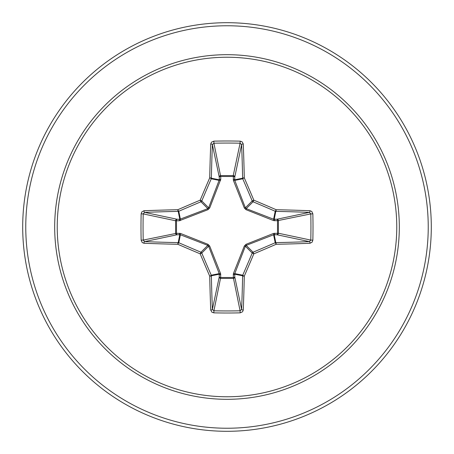 <?xml version="1.0" encoding="UTF-8"?>
<svg xmlns="http://www.w3.org/2000/svg" width="454" height="454" viewBox="0 0 454 454"><rect width="100%" height="100%" fill="white"/><g stroke="black" fill="none" stroke-linecap="round" stroke-linejoin="round"><path stroke-width="0.68" d="M210.73 310.042A1.532 0.619 177.8 0 0 212.381 309.418L219.231 276.985L219.237 273.614L208.619 246.204L201.78 253.048A202.03 17.61 67.5 0 0 211.258 275.203A1.532 1.527 78.8 0 1 211.371 275.782A202.768 17.672 90 0 0 212.381 309.418L213.913 310.786L213.817 312.846L211.893 312.182L210.73 310.042A204.3 17.808 -90 0 1 209.714 276.151A203.557 17.74 -112.5 0 1 200.169 253.831A203.557 17.74 -157.5 0 1 177.849 244.286A1.532 0.289 -66.5 0 1 178.797 242.742A202.03 17.61 22.5 0 0 200.952 252.22A1.532 1.527 45 0 1 201.78 253.048L200.169 253.831L200.952 252.22L207.796 245.381L180.386 234.763L177.015 234.769A1.532 1.413 78.1 0 1 175.596 233.243L175.596 220.757A1.532 1.413 101.9 0 1 177.015 219.231A1.532 0.522 -88.2 0 0 176.493 220.689L176.493 233.311L180.454 233.424L207.989 244.326L209.674 246.011L220.576 273.546L220.689 277.507L233.311 277.507L233.424 273.546L244.326 246.011L246.011 244.326L273.546 233.424L277.507 233.311A1.532 0.522 -88.2 0 1 276.985 234.769L273.614 234.763L246.204 245.381L245.381 246.204L234.763 273.614L234.769 276.985A1.532 1.413 -11.9 0 1 233.243 278.404L220.757 278.404A1.532 1.413 11.9 0 1 219.231 276.985A1.532 0.522 -178.2 0 0 220.689 277.507L213.913 310.786A202.592 77.526 0 0 0 227 310.95A202.592 77.526 0 0 0 240.087 310.786L241.619 309.418A1.532 0.619 2.2 0 0 243.27 310.042L242.527 311.802L240.183 312.846A204.118 78.116 180 0 1 227 313.01A204.118 78.116 180 0 1 213.817 312.846M179.273 233.225A1.532 0.522 88.2 0 0 179.795 234.684L178.218 242.629A1.532 0.369 -88.8 0 0 177.849 244.286A204.3 17.808 180 0 1 143.958 243.27L142.198 242.527L141.154 240.183A204.118 78.116 -90 0 1 140.99 227A204.118 78.116 -90 0 1 141.154 213.817L143.214 213.913A202.592 77.526 90 0 0 143.05 227A202.592 77.526 90 0 0 143.214 240.087L144.582 241.619A202.768 17.672 0 0 0 178.218 242.629A1.532 1.527 11.2 0 1 178.797 242.742L180.386 234.763A1.532 0.465 110.9 0 1 180.454 233.424M240.183 312.846L240.087 310.786L233.311 277.507A1.532 0.522 -1.8 0 0 234.769 276.985L241.619 309.418A202.768 17.672 -90 0 0 242.629 275.782A1.532 1.527 -78.8 0 1 242.742 275.203A202.03 17.61 -67.5 0 0 252.22 253.048A1.532 1.527 -45 0 1 253.048 252.22A202.03 17.61 -22.5 0 0 275.203 242.742A1.532 1.527 -11.2 0 1 275.782 242.629A202.768 17.672 0 0 0 309.418 241.619L276.985 234.769A1.532 1.413 -78.1 0 0 278.404 233.243L277.507 233.311L277.507 220.689L273.546 220.576L246.011 209.674L244.326 207.989L233.424 180.454L233.311 176.493A1.532 0.522 -178.2 0 1 234.769 177.015L234.763 180.386L245.381 207.796L246.204 208.619L273.614 219.237L276.985 219.231A1.532 1.413 -101.9 0 1 278.404 220.757L278.404 233.243L310.786 240.087L312.846 240.183L312.182 242.107L310.042 243.27A204.3 17.808 180 0 1 276.151 244.286A203.557 17.74 157.5 0 1 253.831 253.831A203.557 17.74 112.5 0 1 244.286 276.151A204.3 17.808 90 0 1 243.27 310.042M220.775 179.273L220.689 176.493L233.311 176.493L233.243 175.596A1.532 1.413 -168.1 0 1 234.769 177.015L241.619 144.582L240.087 143.214A202.592 77.526 180 0 0 213.913 143.214L212.381 144.582A202.768 17.672 90 0 0 211.371 178.218A1.532 1.527 101.2 0 1 211.258 178.797A202.03 17.61 112.5 0 0 201.78 200.952A1.532 1.527 135 0 1 200.952 201.78A202.03 17.61 157.5 0 0 178.797 211.258A1.532 1.527 168.8 0 1 178.218 211.371A202.768 17.672 180 0 0 144.582 212.381L143.214 213.913L175.596 220.757L179.273 220.775L207.989 209.674L209.674 207.989L220.775 179.273A1.532 0.522 -1.8 0 0 219.316 179.795L219.231 177.015A1.532 1.413 168.1 0 1 220.757 175.596L233.243 175.596L240.087 143.214L240.183 141.154L242.107 141.818L243.27 143.958A1.532 0.619 177.8 0 0 241.619 144.582A202.768 17.672 -90 0 1 242.629 178.218A1.532 1.527 -101.2 0 0 242.742 178.797L234.763 180.386A1.532 0.465 159.1 0 0 233.424 180.454M227 57.232A169.768 169.768 0 0 1 396.768 227A169.768 169.768 0 0 1 227 396.768A169.768 169.768 0 0 1 57.232 227A169.768 169.768 0 0 1 227 57.232M310.042 243.27A1.532 0.619 87.8 0 0 309.418 241.619L310.786 240.087A202.592 77.526 -90 0 0 310.786 213.913L309.418 212.381A202.768 17.672 180 0 0 275.782 211.371A1.532 1.527 -168.8 0 1 275.203 211.258A202.03 17.61 -157.5 0 0 253.048 201.78L253.831 200.169A203.557 17.74 22.5 0 1 276.151 209.714A204.3 17.808 0 0 1 310.042 210.73L311.802 211.473L312.846 213.817A204.118 78.116 90 0 1 312.846 240.183M227 22.7A204.3 204.3 0 0 1 431.3 227A204.3 204.3 0 0 1 227 431.3A204.3 204.3 0 0 1 22.7 227A204.3 204.3 0 0 1 227 22.7A204.3 204.3 0 0 0 22.7 227A204.3 204.3 0 0 0 227 431.3M141.154 213.817L141.818 211.893L143.958 210.73A1.532 0.619 87.8 0 0 144.582 212.381L177.015 219.231L179.795 219.316L207.796 208.619L208.619 207.796L219.316 179.795L211.371 178.218A1.532 0.369 1.2 0 0 209.714 177.849A1.532 0.289 23.5 0 1 211.258 178.797L219.237 180.386A1.532 0.465 -159.1 0 1 220.576 180.454M143.958 210.73A204.3 17.808 0 0 1 177.849 209.714A203.557 17.74 -22.5 0 1 200.169 200.169L200.952 201.78L207.796 208.619L207.989 209.674M210.73 143.958L211.473 142.198L213.817 141.154L213.913 143.214L220.689 176.493A1.532 0.522 -1.8 0 0 219.231 177.015L212.381 144.582A1.532 0.619 2.2 0 0 210.73 143.958A204.3 17.808 -90 0 0 209.714 177.849A203.557 17.74 -67.5 0 0 200.169 200.169L201.78 200.952L208.619 207.796L209.674 207.989M209.674 246.011L208.619 246.204L207.796 245.381L207.989 244.326M246.011 209.674L246.204 208.619L253.048 201.78A1.532 1.527 -135 0 1 252.22 200.952A202.03 17.61 -112.5 0 0 242.742 178.797A1.532 0.289 156.5 0 1 244.286 177.849A1.532 0.369 178.8 0 0 242.629 178.218L234.684 179.795A1.532 0.522 -178.2 0 0 233.225 179.273M233.424 273.546A1.532 0.465 -159.1 0 0 234.763 273.614L242.742 275.203A1.532 0.289 23.5 0 0 244.286 276.151A1.532 0.369 1.2 0 1 242.629 275.782L234.684 274.205A1.532 0.522 -1.8 0 1 233.225 274.727M244.326 246.011L245.381 246.204L252.22 253.048L253.831 253.831L253.048 252.22L246.204 245.381L246.011 244.326M273.546 233.424A1.532 0.465 -110.9 0 1 273.614 234.763L275.203 242.742A1.532 0.289 66.5 0 1 276.151 244.286A1.532 0.369 88.8 0 0 275.782 242.629L274.205 234.684A1.532 0.522 -88.2 0 0 274.727 233.225M220.576 273.546A1.532 0.465 159.1 0 1 219.237 273.614L211.258 275.203A1.532 0.289 156.5 0 1 209.714 276.151A1.532 0.369 178.8 0 0 211.371 275.782L219.316 274.205A1.532 0.522 -178.2 0 0 220.775 274.727M312.846 213.817L310.786 213.913L277.507 220.689A1.532 0.522 88.2 0 0 276.985 219.231L309.418 212.381A1.532 0.619 -87.8 0 0 310.042 210.73M274.727 220.775A1.532 0.522 88.2 0 0 274.205 219.316L275.782 211.371A1.532 0.369 -88.8 0 0 276.151 209.714A1.532 0.289 -66.5 0 1 275.203 211.258L273.614 219.237A1.532 0.465 110.9 0 1 273.546 220.576M143.958 243.27A1.532 0.619 -87.8 0 1 144.582 241.619L177.015 234.769A1.532 0.522 88.2 0 1 176.493 233.311L143.214 240.087L141.154 240.183M244.326 207.989L245.381 207.796L252.22 200.952L253.831 200.169A203.557 17.74 67.5 0 0 244.286 177.849A204.3 17.808 90 0 0 243.27 143.958M180.454 220.576A1.532 0.465 -110.9 0 1 180.386 219.237L178.797 211.258A1.532 0.289 66.5 0 1 177.849 209.714A1.532 0.369 88.8 0 0 178.218 211.371L179.795 219.316A1.532 0.522 -88.2 0 0 179.273 220.775M213.817 141.154A204.118 78.116 0 0 1 227 140.99A204.118 78.116 0 0 1 240.183 141.154M227 399.316A172.316 172.316 0 0 1 54.684 227A172.316 172.316 0 0 1 227 54.684A172.316 172.316 0 0 1 399.316 227A172.316 172.316 0 0 1 227 399.316M227 25.764A201.236 201.236 0 0 1 428.236 227A201.236 201.236 0 0 1 227 428.236A201.236 201.236 0 0 1 25.764 227A201.236 201.236 0 0 1 227 25.764"/></g></svg>
